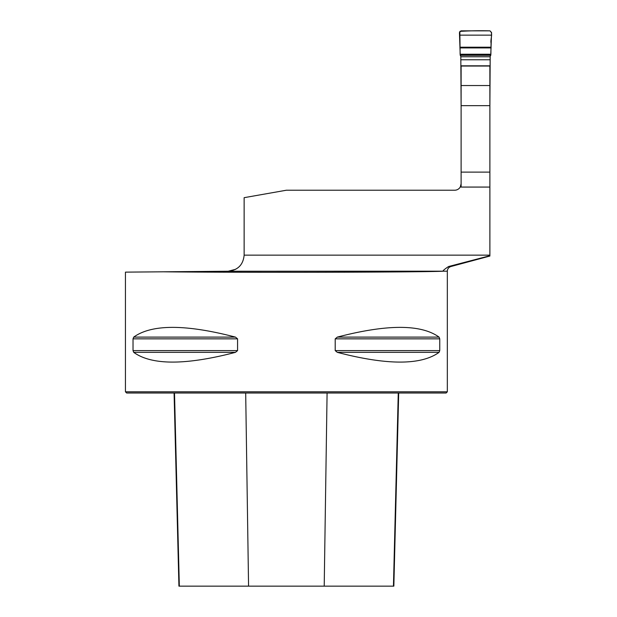 <?xml version="1.0" encoding="UTF-8"?>
<svg xmlns="http://www.w3.org/2000/svg" width="617" height="617" viewBox="0 0 617 617"><rect width="100%" height="100%" fill="white"/><g stroke="black" fill="none" stroke-linecap="round" stroke-linejoin="round"><path stroke-width="0.93" d="M489.883 85.539L489.883 66.042L461.115 66.042L461.115 85.539L489.883 85.539L489.883 256.047L450.911 266.521L448.613 266.521L489.883 255.739M461.115 85.539L461.115 183.781L460.313 186.897A6.44 6.44 0 0 1 454.675 190.221L286.388 190.221L244.139 197.671L244.139 255.145C243.183 264.832 237.869 270.2 228.182 271.241L235.833 269.228M461.115 187.067L460.313 186.897A6.44 6.44 0 0 0 461.115 183.781L461.115 187.067L489.883 187.067M447.333 271.179C447.479 268.819 448.667 267.269 450.911 266.521L448.613 266.521C445.119 268.788 443.222 270.346 442.913 271.179L447.333 271.179L447.333 391.81L125.444 391.81L125.444 272.136L228.182 271.241L442.913 271.179M442.62 271.241C417.439 272.321 240.468 272.675 163.227 271.804M133.712 337.106C151.736 324.133 185.648 324.133 235.455 337.106L237.568 338.849L237.568 350.61L235.455 352.353C185.648 365.333 151.736 365.333 133.712 352.353L133.025 350.61L133.025 338.849L133.712 337.106L235.455 337.106M337.314 337.106C387.129 324.133 421.041 324.133 439.065 337.106L439.751 338.849L439.751 350.61L439.065 352.353C421.041 365.333 387.129 365.333 337.314 352.353L335.208 350.61L335.208 338.849L337.314 337.106L439.065 337.106M447.333 391.81L446.13 393.014L126.647 393.014L125.444 391.81M174.079 393.014L178.93 586.15L393.847 586.15L398.698 393.014M461.115 106.664L460.814 56.371L460.236 55.322L490.762 55.322L491.556 32.578L489.998 30.85L460.999 30.85L459.441 32.578L460.236 55.322M490.762 55.322L490.183 56.371L489.883 106.664M459.889 47.933L491.109 47.933M490.877 54.227L491.063 43.151C490.129 39.496 493.538 32.932 489.813 30.85C479.694 30.588 469.699 30.765 459.842 31.374L460.135 54.589L490.877 54.227L460.12 54.227M460.313 186.897A6.44 6.44 0 0 0 461.115 183.781M244.139 255.145L489.883 255.145M461.115 172.12L489.883 172.12M461.115 105.661L489.883 105.661M248.566 586.15L245.689 393.014M179.331 586.15L174.511 393.014M393.445 586.15L398.266 393.014M324.21 586.15L327.087 393.014M133.712 352.353L235.455 352.353M133.025 350.61L237.568 350.61M133.025 338.849L237.568 338.849M335.208 338.849L439.751 338.849M335.208 350.61L439.751 350.61M337.314 352.353L439.065 352.353M460.814 59.772L490.183 59.772M460.814 56.756L490.183 56.756M460.814 65.811L490.183 65.811M459.619 35.138L491.379 35.138M459.889 47.208L491.109 47.208M460.12 54.327L490.877 54.327M460.135 54.589L490.862 54.589"/></g></svg>
